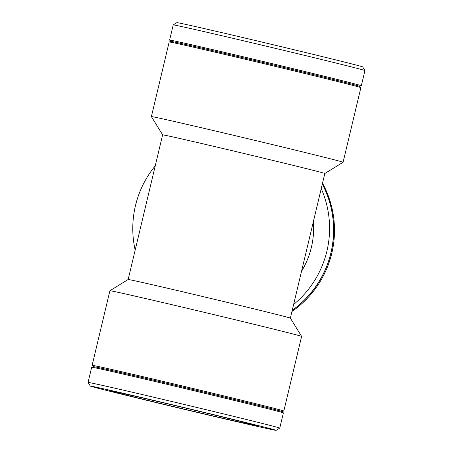 <?xml version="1.0" encoding="UTF-8"?>
<svg xmlns="http://www.w3.org/2000/svg" width="453" height="453" viewBox="0 0 453 453"><rect width="100%" height="100%" fill="white"/><g stroke="black" fill="none" stroke-linecap="round" stroke-linejoin="round"><path stroke-width="0.68" d="M324.835 173.499A83.375 0.725 13.4 0 0 243.901 153.471A83.375 0.725 13.4 0 0 162.627 134.852L128.165 279.501A83.375 0.725 -166.6 0 1 209.439 298.119A83.375 0.725 -166.6 0 1 290.373 318.142L324.835 173.499L343.091 162.27A98.533 0.861 13.4 0 1 343.091 162.27L360.871 87.656A98.533 0.861 13.4 0 0 360.86 87.639A98.533 0.861 13.4 0 0 265.215 63.986A98.533 0.861 13.4 0 0 169.184 41.976A98.533 0.861 13.4 0 0 169.167 41.987L151.393 116.597A98.533 0.861 13.4 0 1 151.393 116.597A98.533 0.861 13.4 0 1 247.44 138.595A98.533 0.861 13.4 0 1 343.097 162.265M313.397 221.511A83.375 83.244 112.3 0 1 301.534 271.313M321.234 188.612A98.533 98.375 112.3 0 1 293.635 304.473M322.298 184.139A98.533 98.375 112.3 0 1 292.259 310.248M135.17 250.096A98.533 98.375 112.3 0 1 155.237 165.855M290.373 318.142L301.607 336.398A98.533 0.861 -166.6 0 0 301.607 336.398A98.533 0.861 -166.6 0 0 200.605 311.46A98.533 0.861 -166.6 0 0 109.909 290.73A98.533 0.861 -166.6 0 0 109.903 290.735L92.129 365.345A98.533 0.861 -166.6 0 0 92.14 365.361L93.782 366.737M281.732 411.511L283.816 411.024A98.533 0.861 -166.6 0 0 283.833 411.013A98.533 0.861 -166.6 0 0 182.831 386.069A98.533 0.861 -166.6 0 0 92.129 365.345M276.109 430.35L279.761 428.102A98.533 0.861 -166.6 0 0 279.767 428.096A98.533 0.861 -166.6 0 0 178.759 403.153A98.533 0.861 -166.6 0 0 88.063 382.428A98.533 0.861 -166.6 0 0 88.063 382.434L90.311 386.086A95.504 0.832 13.4 0 1 178.216 406.165A95.504 0.832 13.4 0 1 276.109 430.35A95.504 0.832 13.4 0 1 183.018 409.019A95.504 0.832 13.4 0 1 90.311 386.086M279.767 428.096L283.385 412.91A98.533 0.861 -166.6 0 0 283.374 412.887A98.533 0.861 -166.6 0 0 182.378 387.961A98.533 0.861 -166.6 0 0 91.699 367.224A98.533 0.861 -166.6 0 0 91.682 367.236L88.063 382.428M179.246 406.59A75.798 0.663 -166.6 0 0 109.479 390.645A75.798 0.663 -166.6 0 0 183.057 408.855A75.798 0.663 -166.6 0 0 256.942 425.775A75.798 0.663 -166.6 0 0 179.246 406.59M283.374 412.887L281.704 411.494A96.591 0.844 -166.6 0 0 182.706 387.06A96.591 0.844 -166.6 0 0 93.816 366.732L91.699 367.224M322.519 183.216A98.533 98.375 112.3 0 1 291.964 311.471M322.326 184.037A98.533 98.375 112.3 0 1 292.225 310.384M171.268 41.489L169.626 40.113A98.533 0.861 13.4 0 1 169.615 40.09L173.233 24.904A98.533 0.861 13.4 0 1 173.239 24.898A98.533 0.861 13.4 0 1 269.286 46.902A98.533 0.861 13.4 0 1 364.937 70.566A98.533 0.861 13.4 0 1 364.937 70.572L361.318 85.764A98.533 0.861 13.4 0 1 361.301 85.776L359.218 86.263M364.937 70.566L362.689 66.914A95.504 0.832 -166.6 0 0 269.982 43.981A95.504 0.832 -166.6 0 0 176.891 22.65L173.239 24.898M169.615 40.09A98.533 0.861 13.4 0 1 265.668 62.095A98.533 0.861 13.4 0 1 361.318 85.764M169.184 41.976L171.302 41.478A96.591 0.844 13.4 0 1 265.435 63.058A96.591 0.844 13.4 0 1 359.189 86.24L360.86 87.639M162.621 134.858L151.393 116.602M301.607 336.403L283.833 411.013M128.171 279.495L109.909 290.73"/></g></svg>
